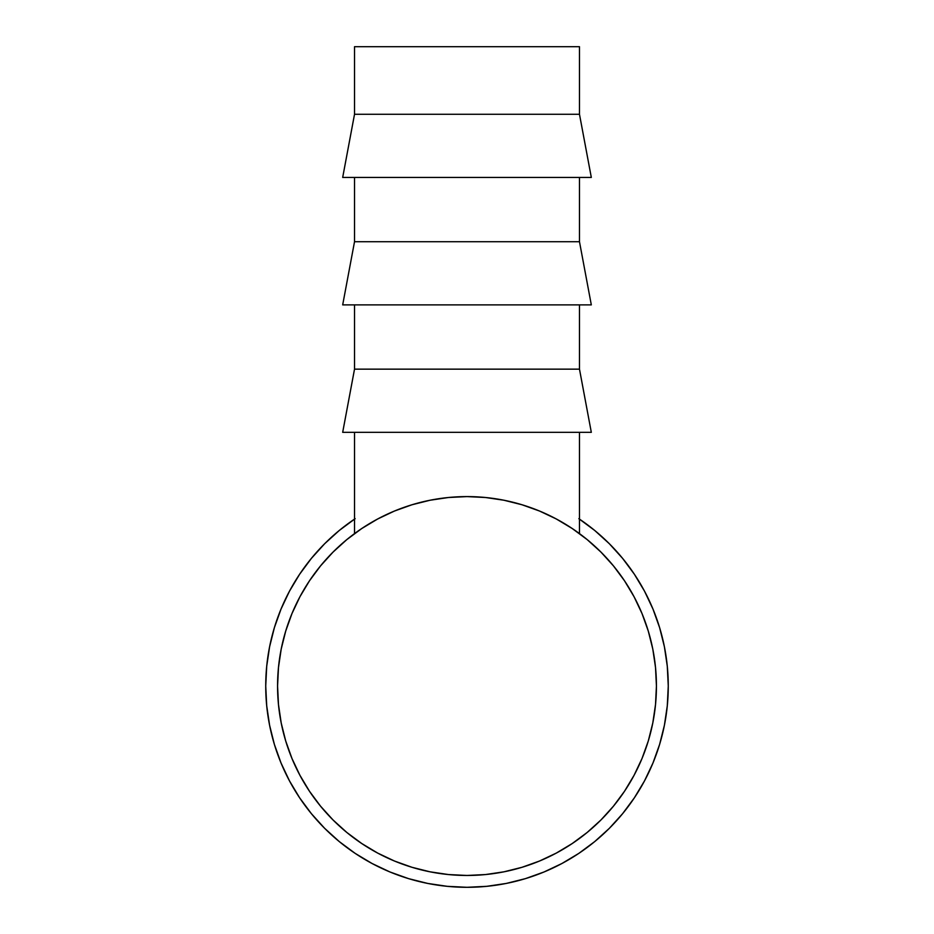 <?xml version="1.0" encoding="UTF-8"?>
<svg xmlns="http://www.w3.org/2000/svg" width="934" height="934" viewBox="0 0 934 934"><rect width="100%" height="100%" fill="white"/><g stroke="black" fill="none" stroke-linecap="round" stroke-linejoin="round"><path stroke-width="1.4" d="M579.477 519.117A201.265 201.265 0 0 1 668.265 686.035L667.296 666.304L664.401 646.76L659.602 627.601L652.948 609.003L659.602 627.601L652.948 609.003L644.507 591.152L634.349 574.212L644.507 591.152M355.177 518.674L339.311 530.442L324.682 543.705L311.419 558.345L299.651 574.212L289.493 591.152L299.651 574.212L289.493 591.152L281.052 609.003L274.398 627.601L281.052 609.003M659.602 744.456L652.948 763.055L659.602 744.456L664.401 725.298L667.296 705.754L668.265 686.035A201.265 201.265 0 0 1 467 887.3A201.265 201.265 0 0 1 265.735 686.035L266.704 705.754L269.599 725.298L274.398 744.456L281.052 763.055L274.398 744.456L281.052 763.055L289.493 780.906L299.651 797.846L289.493 780.906M299.651 797.846L311.419 813.712L324.682 828.353L339.311 841.616L355.177 853.384L372.117 863.53L355.177 853.384L372.117 863.53L389.98 871.982L408.578 878.637L389.98 871.982M408.578 878.637L427.737 883.436L447.269 886.331L467 887.3L486.731 886.331L506.263 883.436L525.422 878.637L544.02 871.982L525.422 878.637L544.02 871.982L561.883 863.53L578.823 853.384L561.883 863.53M578.823 853.384L594.689 841.616L609.318 828.353L622.581 813.712L634.349 797.846L644.507 780.906L634.349 797.846L644.507 780.906L652.948 763.055M572.203 528.504L587.171 539.595L600.947 552.087L613.428 565.852L624.507 580.785L634.058 596.733A189.427 189.427 0 0 1 467 875.462A189.427 189.427 0 0 1 299.954 596.698L309.493 580.785L320.572 565.852L333.053 552.087L346.829 539.595L361.797 528.504M309.423 580.89A189.427 189.427 0 0 1 361.867 528.457M377.663 518.989A189.427 189.427 0 0 1 383.652 515.918M550.336 515.918A189.427 189.427 0 0 1 556.337 518.989M572.133 528.457A189.427 189.427 0 0 1 624.577 580.89M274.398 627.601L269.599 646.76L266.704 666.304L265.735 686.035A201.265 201.265 0 0 1 354.523 519.117M578.823 518.674L594.689 530.442L609.318 543.705L622.581 558.345L634.349 574.212M349.234 834.412L361.762 843.53L346.829 832.463L333.053 819.982L320.572 806.205L309.493 791.273L299.942 775.325L291.992 758.525L285.722 741.024L281.204 722.986L278.484 704.598L277.573 686.035A189.427 189.427 0 0 1 467 496.596A189.427 189.427 0 0 1 656.427 686.035L656.03 673.636M622.768 578.228L614.385 567.02M584.766 537.645L579.477 533.606L579.477 432.325L579.477 533.606M576.406 531.388L575.157 530.512M574.048 529.741L572.39 528.621M358.808 530.535L357.605 531.388M354.523 533.606L354.523 432.325L354.523 533.606L347.997 538.649M318.622 568.269L309.493 580.785M299.942 596.733L291.992 613.533L285.722 631.045L281.204 649.072L278.484 667.46L277.573 686.035L277.97 698.422M311.232 793.842L319.615 805.038M615.378 803.789L624.507 791.273L613.428 806.205L600.947 819.982L587.171 832.463L572.238 843.53L556.302 853.092L539.49 861.043L521.989 867.301L503.951 871.819L485.563 874.551L467 875.462L479.387 875.053M574.807 841.791L586.003 833.408M354.523 46.7L354.523 114.275L579.477 114.275L579.477 46.7L354.523 46.7L579.477 46.7L579.477 114.275L354.523 114.275L342.685 177.437L591.315 177.437L579.477 114.275L591.315 177.437L342.685 177.437L354.523 114.275L354.523 46.7M354.523 177.437L354.523 241.719L579.477 241.719L579.477 177.437L579.477 241.719L354.523 241.719L342.685 304.881L591.315 304.881L579.477 241.719L591.315 304.881L342.685 304.881L354.523 241.719L354.523 177.437M354.523 304.881L354.523 369.152L579.477 369.152L579.477 304.881L579.477 369.152L354.523 369.152L342.685 432.325L591.315 432.325L579.477 369.152L591.315 432.325L342.685 432.325L354.523 369.152L354.523 304.881M445.822 874.271L446.826 874.387L445.822 874.271M574.422 529.998L570.639 527.465M567.242 525.293L570.172 527.161M561.567 521.896L564.801 523.799M553.874 517.693L560.342 521.195M380.512 517.494L381.726 516.876M373.67 521.184L380.126 517.693M363.781 527.185L366.758 525.293L363.793 527.185M359.543 530.033L363.338 527.476M379.648 517.938L376.379 519.678M559.793 520.88L556.442 519.047M361.762 528.527L377.698 518.965L394.51 511.015L411.894 504.792M412.011 504.757L430.049 500.239L448.437 497.507L467 496.596L485.563 497.507L503.951 500.239L521.989 504.757L539.49 511.015L556.302 518.965L572.238 528.527M634.058 596.733L642.008 613.533L648.278 631.045L652.796 649.072L655.516 667.46L656.427 686.035L655.516 704.598L652.796 722.986L648.278 741.024L642.008 758.525L634.058 775.325L624.507 791.273M467 875.462L448.437 874.551L430.049 871.819L412.011 867.301L394.51 861.043L377.698 853.092L361.762 843.53M558.357 851.971L556.325 853.081M540.074 860.798L538.883 861.288M575.531 841.289L571.678 843.916M560.003 851.061L558.485 851.901"/></g></svg>
